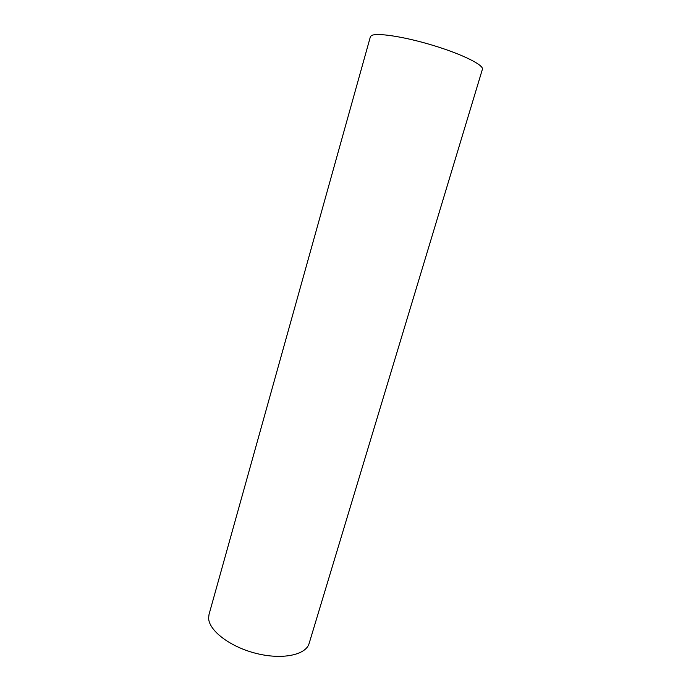 <?xml version="1.0" encoding="UTF-8"?>
<svg xmlns="http://www.w3.org/2000/svg" width="691" height="691" viewBox="0 0 691 691"><rect width="100%" height="100%" fill="white"/><g stroke="black" fill="none" stroke-linecap="round" stroke-linejoin="round"><path stroke-width="1.04" d="M208.613 617.901L209.045 614.368L370.376 36.787L371.309 35.682C376.085 32.365 404.097 36.571 433.205 45.433C462.348 54.261 484.08 65.127 482.387 69.333L309.127 643.442C305.983 655.008 282.248 660.043 256.067 653.384C229.861 646.845 208.596 630.365 208.613 617.901"/></g></svg>
